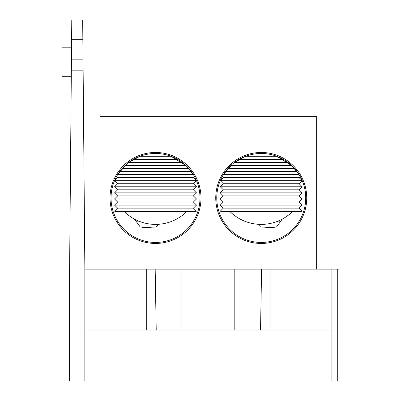 <?xml version="1.0" encoding="UTF-8"?>
<svg xmlns="http://www.w3.org/2000/svg" width="401" height="401" viewBox="0 0 401 401"><rect width="100%" height="100%" fill="white"/><g stroke="black" fill="none" stroke-linecap="round" stroke-linejoin="round"><path stroke-width="0.6" d="M84.862 380.95L84.862 269.121L331.898 269.121L331.898 380.95L69.609 380.95L69.609 269.121L71.418 62.06M83.122 69.889L83.032 59.854L71.438 59.854L71.784 20.05L82.686 20.05L82.857 39.674L71.614 39.674M84.862 269.121L82.857 39.674M337.281 380.95L337.281 269.121L339.015 269.121L339.015 380.95L331.898 380.95M84.862 330.118L331.898 330.118M337.281 269.121L331.898 269.121M83.127 70.827L71.343 70.827L71.438 59.854M71.543 47.824L61.985 47.824L61.985 76.29L71.293 76.29M201.006 197.959A45.493 45.493 0 0 1 155.513 243.452A45.493 45.493 0 0 1 110.019 197.959A45.493 45.493 0 0 1 155.513 152.465A45.493 45.493 0 0 1 201.006 197.959M111.037 197.959A44.476 44.476 0 0 0 155.513 242.435A44.476 44.476 0 0 0 199.994 197.959A44.476 44.476 0 0 0 155.513 153.483A44.476 44.476 0 0 0 111.037 197.959M306.735 197.959A45.493 45.493 0 0 1 261.241 243.452A45.493 45.493 0 0 1 215.748 197.959A45.493 45.493 0 0 1 261.241 152.465A45.493 45.493 0 0 1 306.735 197.959M216.766 197.959A44.476 44.476 0 0 0 261.241 242.435A44.476 44.476 0 0 0 305.722 197.959A44.476 44.476 0 0 0 261.241 153.483A44.476 44.476 0 0 0 216.766 197.959M158.811 224.269L156.245 226.931L144.841 227.633L140.205 226.931L134.5 219.121M282.259 219.121L276.555 226.931L271.918 227.633L260.515 226.931L257.948 224.269M117.834 174.33L126.526 164.225M182.199 162.375L128.826 162.375L139.994 156.275L171.037 156.275L186.099 165.668L193.347 174.575L117.678 174.575M223.563 174.33L232.254 164.225M287.928 162.375L234.555 162.375L245.723 156.275L276.765 156.275L291.828 165.668L299.076 174.575L223.407 174.575M316.65 269.121L316.65 116.631L100.11 116.631L100.11 269.121M227.943 168.475L294.545 168.475L291.572 165.428L230.911 165.428M122.215 168.475L188.816 168.475L185.843 165.428L125.187 165.428M239.202 159.327L283.286 159.327M225.472 171.528L297.016 171.528M220.274 180.676L302.214 180.676L299.161 183.728L223.322 183.728L220.274 180.676L223.322 177.628L299.161 177.628L300.234 176.555M302.214 186.776L299.161 189.823L223.322 189.823L220.274 186.776L302.214 186.776L299.161 183.728M302.214 192.876L299.161 195.924L223.322 195.924L220.274 192.876L302.214 192.876L299.161 189.823M302.214 198.976L299.161 202.024L223.322 202.024L220.274 198.976L302.214 198.976L299.161 195.924M302.214 205.076L299.161 208.124L223.322 208.124L220.274 205.076L302.214 205.076L299.161 202.024M302.214 211.177L299.161 211.683L223.322 211.683L220.274 211.177L302.214 211.177L299.161 208.124M133.473 159.327L177.558 159.327M119.744 171.528L191.287 171.528M114.546 180.676L196.485 180.676L193.432 183.728L117.593 183.728L114.546 180.676L117.593 177.628L193.432 177.628L194.505 176.555M196.485 186.776L193.432 189.823L117.593 189.823L114.546 186.776L196.485 186.776L193.432 183.728M196.485 192.876L193.432 195.924L117.593 195.924L114.546 192.876L196.485 192.876L193.432 189.823M196.485 198.976L193.432 202.024L117.593 202.024L114.546 198.976L196.485 198.976L193.432 195.924M196.485 205.076L193.432 208.124L117.593 208.124L114.546 205.076L196.485 205.076L193.432 202.024M196.485 211.177L193.432 211.683L117.593 211.683L114.546 211.177L196.485 211.177L193.432 208.124M181.949 330.118L181.949 269.121M234.811 330.118L234.811 269.121M155.167 269.121L156.22 330.118M260.535 330.118L261.592 269.121M146.731 330.118L146.731 269.121M270.028 269.121L270.028 330.118M140.696 221.853L136.009 221.853M280.75 221.853L276.058 221.853M230.094 211.683A44.526 44.526 0 0 0 292.389 211.683M299.161 177.628L302.214 180.676M223.322 208.124L220.274 211.177M223.322 202.024L220.274 205.076M223.322 195.924L220.274 198.976M223.322 189.823L220.274 192.876M223.322 183.728L220.274 186.776M223.322 177.628L222.254 176.555M124.365 211.683A44.526 44.526 0 0 0 186.66 211.683M193.432 177.628L196.485 180.676M117.593 208.124L114.546 211.177M117.593 202.024L114.546 205.076M117.593 195.924L114.546 198.976M117.593 189.823L114.546 192.876M117.593 183.728L114.546 186.776M117.593 177.628L116.526 176.555"/></g></svg>
